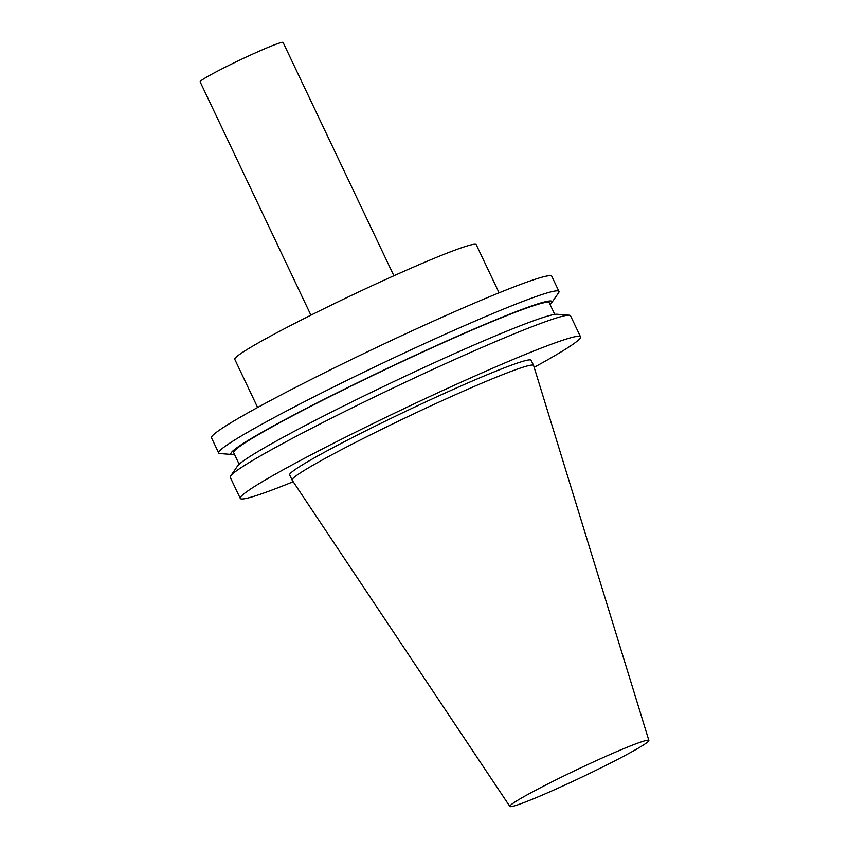 <?xml version="1.0" encoding="UTF-8"?>
<svg xmlns="http://www.w3.org/2000/svg" width="849" height="849" viewBox="0 0 849 849"><rect width="100%" height="100%" fill="white"/><g stroke="black" fill="none" stroke-linecap="round" stroke-linejoin="round"><path stroke-width="1.27" d="M511.692 806.55A76.951 4.425 154.6 0 0 588.092 774.15A76.951 4.425 154.6 0 0 648.869 740.455A76.951 4.425 154.6 0 0 577.447 769.417A76.951 4.425 154.6 0 0 509.856 806.465A76.951 4.425 154.6 0 0 511.692 806.55M648.869 740.455L533.607 365.526A133.654 7.694 154.6 0 0 533.586 365.463A133.654 7.694 154.6 0 0 409.558 415.84A133.654 7.694 154.6 0 0 292.12 480.12A133.654 7.694 154.6 0 0 292.152 480.173L509.856 806.465M499.095 292.82L476.225 244.671A133.654 7.694 154.6 0 0 352.197 295.049A133.654 7.694 154.6 0 0 234.77 359.329L257.629 407.478M550.056 304.515A177.717 10.23 154.6 0 0 551.627 302.817L558.578 292.799A188.329 10.846 154.6 0 0 558.96 291.419L551.765 276.265A188.329 10.846 154.6 0 0 376.988 347.252A188.329 10.846 154.6 0 0 211.507 437.829L218.702 452.984A188.329 10.846 154.6 0 0 220.018 453.557L232.17 454.502A177.717 10.23 154.6 0 0 234.483 454.364M558.96 291.419A188.329 10.846 154.6 0 0 384.183 362.406A188.329 10.846 154.6 0 0 218.702 452.984M551.627 302.817A177.717 10.23 154.6 0 0 387.07 368.498A177.717 10.23 154.6 0 0 232.17 454.502M554.747 314.395L549.25 302.806A174.671 10.05 154.6 0 0 387.144 368.657A174.671 10.05 154.6 0 0 233.677 452.655L239.174 464.244M534.159 367.32A188.329 10.846 154.6 0 0 580.525 336.83L570.528 315.764A188.329 10.846 154.6 0 0 569.212 315.191L557.061 314.257A177.717 10.23 154.6 0 0 393.384 381.785A177.717 10.23 154.6 0 0 237.603 465.942L230.652 475.949A188.329 10.846 154.6 0 0 230.27 477.34L240.267 498.395A188.329 10.846 154.6 0 0 244.809 498.692A188.329 10.846 154.6 0 0 293.202 481.733M569.212 315.191A188.329 10.846 154.6 0 0 395.751 386.762A188.329 10.846 154.6 0 0 230.652 475.949M580.525 336.83A188.329 10.846 154.6 0 0 405.748 407.817A188.329 10.846 154.6 0 0 240.267 498.395M533.586 365.463L531.124 360.284A133.654 7.694 154.6 0 0 407.096 410.661A133.654 7.694 154.6 0 0 289.668 474.941L292.12 480.12M393.883 275.776L283.088 42.45A45.92 2.643 154.6 0 0 240.479 59.759A45.92 2.643 154.6 0 0 200.131 81.844L310.914 315.17"/></g></svg>
